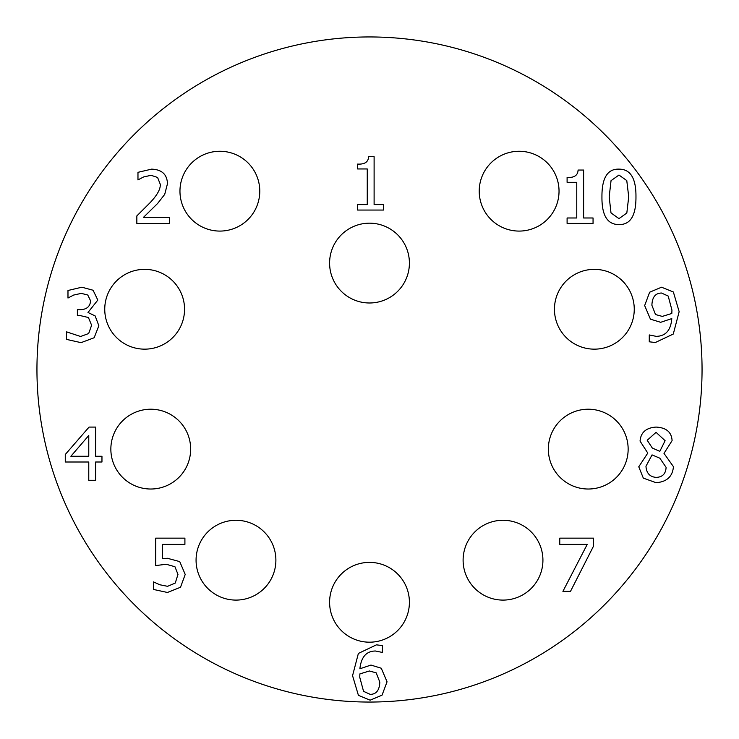 <?xml version="1.0" encoding="UTF-8"?>
<svg xmlns="http://www.w3.org/2000/svg" width="739" height="739" viewBox="0 0 739 739"><rect width="100%" height="100%" fill="white"/><g stroke="black" fill="none" stroke-linecap="round" stroke-linejoin="round"><path stroke-width="1.11" d="M668.195 296.053L661.516 293.032C655.373 293.143 652.168 297.226 651.9 305.281L655.521 314.546L662.292 316.403L671.816 313.465L671.945 310.103L668.195 296.053M650.431 319.165L644.657 305.577L649.655 292.21L661.553 287.212L673.368 291.997L679.15 311.701L673.284 334.037L655.308 342.526L649.267 341.797L649.267 334.943L656.25 336.365C665.71 336.134 670.883 330.213 671.779 318.601L660.694 322.306L650.431 319.165M656.056 432.333L647.216 440.268L652.306 448.028L659.807 451.353L665.109 440.703L656.056 432.333M659.853 458.208L652.047 454.891L645.969 466.272C646.44 473.2 649.849 476.904 656.186 477.394C662.477 477.154 665.784 473.801 666.098 467.353L659.853 458.208M673.432 466.66C672.601 476.544 666.818 481.893 656.093 482.696L643.336 478.133L638.764 466.789L647.78 453.081L640.057 441.091C640.75 432.426 646.098 427.752 656.093 427.077C666.255 427.622 671.594 432.139 672.093 440.62L663.991 453.376L673.432 466.66M593.528 538.149L593.528 546.121L570.499 591.357L562.915 591.357L587.228 544.394L559.765 544.394L559.765 538.149L593.528 538.149M88.772 435.483L70.879 456.268L88.772 456.268L88.772 435.483M101.964 456.268L101.964 462.004L95.627 462.004L95.627 480.285L88.772 480.285L88.772 462.004L65.272 462.004L65.272 454.503L89.077 427.077L95.627 427.077L95.627 456.268L101.964 456.268M87.775 295.018L81.308 293.374L73.669 295.055L67.979 298.029L67.979 290.492L81.863 287.212L93.077 290.233L97.816 300.062L87.987 312.477L95.146 315.923L98.85 325.76L94.158 337.741L81.05 342.656L66.519 339.386L66.519 331.839L80.616 336.494L88.68 333.52L91.608 325.243L88.421 317.521L80.403 315.627L77.383 315.627L77.383 309.715L79.757 309.715C86.546 309.65 90.158 306.667 90.574 300.791L87.775 295.018M169.656 217.303L169.656 223.464L136.844 223.464L136.844 215.917L149.694 203.114C157.259 195.179 160.76 188.851 160.215 184.14L157.583 177.462L151.079 175.3L143.532 176.981L137.971 179.919L137.971 172.326L151.597 169.139C161.859 169.527 167.143 174.395 167.457 183.752L164.705 194.403L157.583 203.502L143.532 217.303L169.656 217.303M383.559 204.62L383.559 210.052L357.602 210.052L357.602 204.62L367.255 204.62L367.255 168.954L357.602 168.954L357.602 164.086C364.687 164.483 368.355 162.017 368.595 156.668L374.11 156.668L374.11 204.62L383.559 204.62M179.734 561.603L185.212 574.452L180.51 587.256L167.448 592.475L153.518 589.454L153.518 581.907L159.772 584.752L167.577 586.313L175.254 583.071L177.97 574.406L174.949 566.73L166.238 564.273L155.717 565.566L155.717 538.149L184.907 538.149L184.907 544.394L162.571 544.394L162.571 558.582L167.402 558.278L179.734 561.603M376.188 672.832L369.371 670.984L359.884 673.913L359.754 677.275L363.551 691.334L370.193 694.355C376.271 694.355 379.476 690.272 379.809 682.106L376.188 672.832M381.269 668.222L387.051 681.801L382.045 695.168L370.147 700.175L358.415 695.344L352.558 675.677L358.378 653.433L376.4 644.851L382.433 645.581L382.433 652.445L375.449 651.013C366.35 651.077 361.168 656.999 359.884 668.786L370.969 665.072L381.269 668.222M593.057 217.987L593.057 223.418L567.099 223.418L567.099 217.987L576.762 217.987L576.762 182.33L567.099 182.33L567.099 177.462C574.185 177.859 577.852 175.392 578.092 170.044L583.616 170.044L583.616 217.987L593.057 217.987M628.713 196.814L626.774 180.565L618.968 175.041L611.042 180.649L609.185 196.86L610.996 212.897L618.968 218.633L626.82 213.026L628.713 196.814M618.968 169.139C630.469 169.111 636.131 178.33 635.965 196.814C636.076 215.603 630.413 224.841 618.968 224.545C607.43 224.656 601.749 215.428 601.943 196.86C601.814 178.016 607.486 168.778 618.968 169.139M259.777 191.179A39.906 39.906 0 0 1 199.918 225.737A39.906 39.906 0 0 1 199.918 156.613A39.906 39.906 0 0 1 259.777 191.179M184.556 309.253A39.906 39.906 0 0 1 124.697 343.811A39.906 39.906 0 0 1 124.697 274.696A39.906 39.906 0 0 1 184.556 309.253M190.662 449.118A39.906 39.906 0 0 1 130.803 483.675A39.906 39.906 0 0 1 130.803 414.561A39.906 39.906 0 0 1 190.662 449.118M275.887 560.19A39.906 39.906 0 0 1 216.028 594.747A39.906 39.906 0 0 1 216.028 525.623A39.906 39.906 0 0 1 275.887 560.19M409.406 602.285A39.906 39.906 0 0 1 349.547 636.842A39.906 39.906 0 0 1 349.547 567.728A39.906 39.906 0 0 1 409.406 602.285M542.925 560.19A39.906 39.906 0 0 1 483.066 594.747A39.906 39.906 0 0 1 483.066 525.623A39.906 39.906 0 0 1 542.925 560.19M628.15 449.118A39.906 39.906 0 0 1 568.291 483.675A39.906 39.906 0 0 1 568.291 414.561A39.906 39.906 0 0 1 628.15 449.118M634.256 309.253A39.906 39.906 0 0 1 574.397 343.811A39.906 39.906 0 0 1 574.397 274.696A39.906 39.906 0 0 1 634.256 309.253M409.406 263.084A39.906 39.906 0 0 1 349.547 297.641A39.906 39.906 0 0 1 349.547 228.527A39.906 39.906 0 0 1 409.406 263.084M559.035 191.179A39.906 39.906 0 0 1 499.176 225.737A39.906 39.906 0 0 1 499.176 156.613A39.906 39.906 0 0 1 559.035 191.179M702.05 369.5A332.55 332.55 0 0 1 203.225 657.498A332.55 332.55 0 0 1 203.225 81.502A332.55 332.55 0 0 1 702.05 369.5"/></g></svg>
